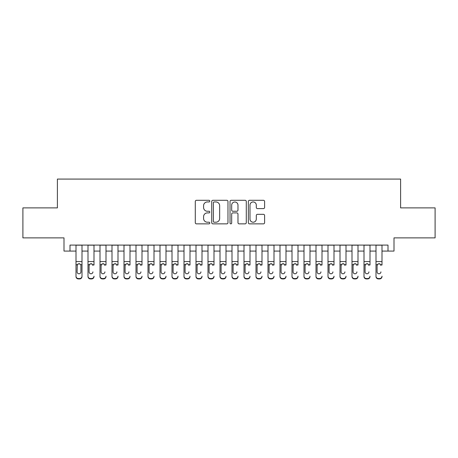 <?xml version="1.0" encoding="UTF-8"?>
<svg xmlns="http://www.w3.org/2000/svg" width="458" height="458" viewBox="0 0 458 458"><rect width="100%" height="100%" fill="white"/><g stroke="black" fill="none" stroke-linecap="round" stroke-linejoin="round"><path stroke-width="0.69" d="M209.798 201.125A0.824 0.824 0 0 0 208.974 200.301L196.459 200.301A1.179 1.179 0 0 0 195.285 201.48L195.285 222.68A1.179 1.179 0 0 0 196.459 223.859L208.974 223.859A0.824 0.824 0 0 0 209.798 223.035A0.824 0.824 0 0 0 208.974 222.21L207.354 222.21A3.767 3.767 0 0 1 203.587 218.443L203.587 216.674A3.767 3.767 0 0 1 207.354 212.907L208.974 212.907A0.824 0.824 0 0 0 209.798 212.083A0.824 0.824 0 0 0 208.974 211.258L207.354 211.258A3.767 3.767 0 0 1 203.587 207.485L203.587 205.722A3.767 3.767 0 0 1 207.354 201.949L208.974 201.949A0.824 0.824 0 0 0 209.798 201.125M263.424 208.608A1.179 1.179 0 0 0 264.604 207.428L264.604 201.48A1.179 1.179 0 0 0 263.424 200.301L249.524 200.301A1.179 1.179 0 0 0 248.345 201.48L248.345 222.68A1.179 1.179 0 0 0 249.524 223.859L263.424 223.859A1.179 1.179 0 0 0 264.604 222.68L264.604 215.495A1.179 1.179 0 0 0 263.424 214.315L257.476 214.315A1.179 1.179 0 0 0 256.297 215.495L256.297 219.061A3.149 3.149 0 0 1 253.148 222.21A3.149 3.149 0 0 1 249.994 219.061L249.994 205.104A3.149 3.149 0 0 1 253.148 201.949A3.149 3.149 0 0 1 256.297 205.104L256.297 207.428A1.179 1.179 0 0 0 257.476 208.608L263.424 208.608M70 251.081L70 245.082L388 245.082L388 251.081L394 251.081L394 237.879L435.1 237.879L435.1 207.88L400.601 207.88L400.601 179.078L57.399 179.078L57.399 207.88L22.9 207.88L22.9 237.879L64 237.879L64 251.081L75.999 251.081M227.97 201.48A1.179 1.179 0 0 0 226.79 200.301L212.89 200.301A1.179 1.179 0 0 0 211.716 201.48L211.716 222.68A1.179 1.179 0 0 0 212.89 223.859L226.79 223.859A1.179 1.179 0 0 0 227.97 222.68L227.97 201.48M231.21 200.301L245.11 200.301A1.179 1.179 0 0 1 246.284 201.48L246.284 222.68A1.179 1.179 0 0 1 245.11 223.859L239.162 223.859A1.179 1.179 0 0 1 237.983 222.68L237.983 214.081A1.179 1.179 0 0 0 236.803 212.907L232.859 212.907A1.179 1.179 0 0 0 231.679 214.081L231.679 223.035A0.824 0.824 0 0 1 230.855 223.859A0.824 0.824 0 0 1 230.031 223.035L230.031 201.48A1.179 1.179 0 0 1 231.21 200.301M81.999 251.081L87.999 251.081M93.999 251.081L99.999 251.081M105.998 251.081L111.998 251.081M117.998 251.081L123.998 251.081M129.998 251.081L135.997 251.081M141.997 251.081L148.003 251.081M154.002 251.081L160.002 251.081M166.002 251.081L172.002 251.081M178.002 251.081L184.001 251.081M190.001 251.081L196.001 251.081M202.001 251.081L208.001 251.081M214.001 251.081L220 251.081M226 251.081L232 251.081M238 251.081L243.999 251.081M249.999 251.081L255.999 251.081M261.999 251.081L267.999 251.081M273.999 251.081L279.998 251.081M285.998 251.081L291.998 251.081M297.998 251.081L303.998 251.081M309.997 251.081L316.003 251.081M322.003 251.081L328.002 251.081M334.002 251.081L340.002 251.081M346.002 251.081L352.002 251.081M358.001 251.081L364.001 251.081M370.001 251.081L376.001 251.081M382.001 251.081L388 251.081M214.189 201.949A0.824 0.824 0 0 0 213.365 202.774L213.365 221.386A0.824 0.824 0 0 0 214.189 222.21L215.895 222.21A3.767 3.767 0 0 0 219.663 218.443L219.663 205.722A3.767 3.767 0 0 0 215.895 201.949L214.189 201.949M237.983 205.161A3.149 3.149 0 0 0 234.828 202.007A3.149 3.149 0 0 0 231.679 205.161L231.679 210.079A1.179 1.179 0 0 0 232.859 211.258L236.803 211.258A1.179 1.179 0 0 0 237.983 210.079L237.983 205.161M75.999 265.05L75.999 276.163A2.399 2.382 -0 0 0 78.398 278.544L79.6 278.544A2.399 2.382 -0 0 0 81.999 276.163L81.999 276.54A2.399 2.382 180 0 1 79.6 278.922L79.6 278.544M80.917 271.875L80.917 265.554L80.917 271.875A1.918 1.906 180 0 1 78.999 273.781A1.918 1.906 180 0 0 80.917 271.875M77.081 272.252L77.081 271.875A1.918 1.906 180 0 0 78.999 273.781M77.997 263.911L77.081 265.405M80.001 263.911L78.999 263.625L80.705 264.672L80.917 265.554M81.999 245.082L81.999 276.163M75.999 245.082L75.999 276.54A2.399 2.382 180 0 0 78.398 278.922L79.6 278.922M75.999 264.672L77.293 264.672L77.081 271.875M77.293 264.672L78.999 263.625M87.999 245.082L87.999 276.163A2.399 2.382 -0 0 0 90.398 278.544L91.6 278.544A2.399 2.382 -0 0 0 93.999 276.163L93.999 276.54A2.399 2.382 180 0 1 91.6 278.922L91.6 278.544M93.999 265.05L93.999 245.082M92.922 272.252L92.922 271.875A1.918 1.906 180 0 1 90.999 273.781A1.918 1.906 180 0 0 92.922 271.875M89.081 272.252L89.081 271.875A1.918 1.906 180 0 0 90.999 273.781A1.918 1.906 180 0 1 89.081 271.875L89.081 265.405M89.997 263.911L89.081 265.554L89.293 264.672L90.999 263.625L92.705 264.672L92.922 265.554M92.001 263.911L90.999 263.625M99.999 245.082L99.999 276.163A2.399 2.382 -0 0 0 102.397 278.544L103.6 278.544A2.399 2.382 -0 0 0 105.998 276.163L105.998 276.54A2.399 2.382 180 0 1 103.6 278.922L103.6 278.544M105.998 265.05L105.998 245.082M104.922 272.252L104.922 271.875A1.918 1.906 180 0 1 102.998 273.781A1.918 1.906 180 0 0 104.922 271.875M101.081 272.252L101.081 271.875A1.918 1.906 180 0 0 102.998 273.781A1.918 1.906 180 0 1 101.081 271.875L101.081 265.405M101.997 263.911L101.081 265.554L101.292 264.672L102.998 263.625L104.71 264.672L104.922 265.554M104 263.911L102.998 263.625M111.998 245.082L111.998 276.163A2.399 2.382 -0 0 0 114.403 278.544L115.599 278.544A2.399 2.382 -0 0 0 117.998 276.163L117.998 276.54A2.399 2.382 180 0 1 115.599 278.922L115.599 278.544M117.998 265.05L117.998 245.082M116.922 272.252L116.922 271.875A1.918 1.906 180 0 1 114.998 273.781A1.918 1.906 180 0 0 116.922 271.875M113.08 272.252L113.08 271.875A1.918 1.906 180 0 0 114.998 273.781A1.918 1.906 180 0 1 113.08 271.875L113.08 265.405M113.996 263.911L113.08 265.554L113.292 264.672L114.998 263.625L116.71 264.672L116.922 265.554M116 263.911L114.998 263.625M123.998 245.082L123.998 276.163A2.399 2.382 -0 0 0 126.402 278.544L127.599 278.544A2.399 2.382 -0 0 0 129.998 276.163L129.998 276.54A2.399 2.382 180 0 1 127.599 278.922L127.599 278.544M129.998 265.05L129.998 245.082M128.921 272.252L128.921 271.875A1.918 1.906 180 0 1 126.998 273.781A1.918 1.906 180 0 0 128.921 271.875M125.08 272.252L125.08 271.875A1.918 1.906 180 0 0 126.998 273.781A1.918 1.906 180 0 1 125.08 271.875L125.08 265.405M125.996 263.911L125.08 265.554L125.292 264.672L126.998 263.625L128.709 264.672L128.921 265.554M128 263.911L126.998 263.625M90.398 278.544L90.398 278.922L91.6 278.922M90.398 278.922A2.399 2.382 180 0 1 87.999 276.54L87.999 276.163M102.397 278.544L102.397 278.922L103.6 278.922M102.397 278.922A2.399 2.382 180 0 1 99.999 276.54L99.999 276.163M114.403 278.544L114.403 278.922L115.599 278.922M114.403 278.922A2.399 2.382 180 0 1 111.998 276.54L111.998 276.163M126.402 278.544L126.402 278.922L127.599 278.922M126.402 278.922A2.399 2.382 180 0 1 123.998 276.54L123.998 276.163M135.997 245.082L135.997 276.163A2.399 2.382 -0 0 0 138.402 278.544L139.598 278.544A2.399 2.382 -0 0 0 141.997 276.163L141.997 276.54A2.399 2.382 180 0 1 139.598 278.922L139.598 278.544M141.997 265.05L141.997 245.082M140.921 272.252L140.921 271.875A1.918 1.906 180 0 1 138.997 273.781A1.918 1.906 180 0 0 140.921 271.875M137.079 272.252L137.079 271.875A1.918 1.906 180 0 0 138.997 273.781A1.918 1.906 180 0 1 137.079 271.875L137.079 265.405M137.995 263.911L137.079 265.554L137.291 264.672L138.997 263.625L140.709 264.672L140.921 265.554M139.999 263.911L138.997 263.625M138.402 278.544L138.402 278.922L139.598 278.922M138.402 278.922A2.399 2.382 180 0 1 135.997 276.54L135.997 276.163M148.003 245.082L148.003 276.163A2.399 2.382 -0 0 0 150.401 278.544L151.598 278.544A2.399 2.382 -0 0 0 154.002 276.163L154.002 276.54A2.399 2.382 180 0 1 151.598 278.922L151.598 278.544M154.002 265.05L154.002 245.082M152.92 272.252L152.92 271.875A1.918 1.906 180 0 1 151.003 273.781A1.918 1.906 180 0 0 152.92 271.875M149.079 272.252L149.079 271.875A1.918 1.906 180 0 0 151.003 273.781A1.918 1.906 180 0 1 149.079 271.875L149.079 265.405M150.001 263.911L149.079 265.554L149.291 264.672L151.003 263.625L152.709 264.672L152.92 265.554M152.004 263.911L151.003 263.625M150.401 278.544L150.401 278.922L151.598 278.922M150.401 278.922A2.399 2.382 180 0 1 148.003 276.54L148.003 276.163M160.002 245.082L160.002 276.163A2.399 2.382 -0 0 0 162.401 278.544L163.598 278.544A2.399 2.382 -0 0 0 166.002 276.163L166.002 276.54A2.399 2.382 180 0 1 163.598 278.922L163.598 278.544M166.002 265.05L166.002 245.082M164.92 272.252L164.92 271.875A1.918 1.906 180 0 1 163.002 273.781A1.918 1.906 180 0 0 164.92 271.875M161.079 272.252L161.079 271.875A1.918 1.906 180 0 0 163.002 273.781A1.918 1.906 180 0 1 161.079 271.875L161.079 265.405M162 263.911L161.079 265.554L161.29 264.672L163.002 263.625L164.708 264.672L164.92 265.554M164.004 263.911L163.002 263.625M162.401 278.544L162.401 278.922L163.598 278.922M162.401 278.922A2.399 2.382 180 0 1 160.002 276.54L160.002 276.163M172.002 245.082L172.002 276.163A2.399 2.382 -0 0 0 174.401 278.544L175.597 278.544A2.399 2.382 -0 0 0 178.002 276.163L178.002 276.54A2.399 2.382 180 0 1 175.597 278.922L175.597 278.544M178.002 265.05L178.002 245.082M176.92 272.252L176.92 271.875A1.918 1.906 180 0 1 175.002 273.781A1.918 1.906 180 0 0 176.92 271.875M173.078 272.252L173.078 271.875A1.918 1.906 180 0 0 175.002 273.781A1.918 1.906 180 0 1 173.078 271.875L173.078 265.405M174 263.911L173.078 265.554L173.29 264.672L175.002 263.625L176.708 264.672L176.92 265.554M176.004 263.911L175.002 263.625M174.401 278.544L174.401 278.922L175.597 278.922M174.401 278.922A2.399 2.382 180 0 1 172.002 276.54L172.002 276.163M184.001 245.082L184.001 276.163A2.399 2.382 -0 0 0 186.4 278.544L187.603 278.544A2.399 2.382 -0 0 0 190.001 276.163L190.001 276.54A2.399 2.382 180 0 1 187.603 278.922L187.603 278.544M190.001 265.05L190.001 245.082M188.919 272.252L188.919 271.875A1.918 1.906 180 0 1 187.001 273.781A1.918 1.906 180 0 0 188.919 271.875M185.078 272.252L185.078 271.875A1.918 1.906 180 0 0 187.001 273.781A1.918 1.906 180 0 1 185.078 271.875L185.078 265.405M186 263.911L185.078 265.554L185.295 264.672L187.001 263.625L188.707 264.672L188.919 265.554M188.003 263.911L187.001 263.625M186.4 278.544L186.4 278.922L187.603 278.922M186.4 278.922A2.399 2.382 180 0 1 184.001 276.54L184.001 276.163M196.001 245.082L196.001 276.163A2.399 2.382 -0 0 0 198.4 278.544L199.602 278.544A2.399 2.382 -0 0 0 202.001 276.163L202.001 276.54A2.399 2.382 180 0 1 199.602 278.922L199.602 278.544M202.001 265.05L202.001 245.082M200.919 272.252L200.919 271.875A1.918 1.906 180 0 1 199.001 273.781A1.918 1.906 180 0 0 200.919 271.875M197.077 272.252L197.077 271.875A1.918 1.906 180 0 0 199.001 273.781A1.918 1.906 180 0 1 197.077 271.875L197.077 265.405M197.999 263.911L197.077 265.554L197.295 264.672L199.001 263.625L200.707 264.672L200.919 265.554M200.003 263.911L199.001 263.625M198.4 278.544L198.4 278.922L199.602 278.922M198.4 278.922A2.399 2.382 180 0 1 196.001 276.54L196.001 276.163M208.001 245.082L208.001 276.163A2.399 2.382 -0 0 0 210.399 278.544L211.602 278.544A2.399 2.382 -0 0 0 214.001 276.163L214.001 276.54A2.399 2.382 180 0 1 211.602 278.922L211.602 278.544M214.001 265.05L214.001 245.082M212.918 272.252L212.918 271.875A1.918 1.906 180 0 1 211.001 273.781A1.918 1.906 180 0 0 212.918 271.875M209.083 272.252L209.083 271.875A1.918 1.906 180 0 0 211.001 273.781A1.918 1.906 180 0 1 209.083 271.875L209.083 265.405M209.999 263.911L209.083 265.554L209.295 264.672L211.001 263.625L212.707 264.672L212.918 265.554M212.002 263.911L211.001 263.625M210.399 278.544L210.399 278.922L211.602 278.922M210.399 278.922A2.399 2.382 180 0 1 208.001 276.54L208.001 276.163M220 245.082L220 276.163A2.399 2.382 -0 0 0 222.399 278.544L223.601 278.544A2.399 2.382 -0 0 0 226 276.163L226 276.54A2.399 2.382 180 0 1 223.601 278.922L223.601 278.544M226 265.05L226 245.082M224.918 272.252L224.918 271.875A1.918 1.906 180 0 1 223 273.781A1.918 1.906 180 0 0 224.918 271.875M221.082 272.252L221.082 271.875A1.918 1.906 180 0 0 223 273.781A1.918 1.906 180 0 1 221.082 271.875L221.082 265.405M221.998 263.911L221.082 265.554L221.294 264.672L223 263.625L224.706 264.672L224.918 265.554M224.002 263.911L223 263.625M222.399 278.544L222.399 278.922L223.601 278.922M222.399 278.922A2.399 2.382 180 0 1 220 276.54L220 276.163M232 245.082L232 276.163A2.399 2.382 -0 0 0 234.399 278.544L235.601 278.544A2.399 2.382 -0 0 0 238 276.163L238 276.54A2.399 2.382 180 0 1 235.601 278.922L235.601 278.544M238 265.05L238 245.082M236.918 272.252L236.918 271.875A1.918 1.906 180 0 1 235 273.781A1.918 1.906 180 0 0 236.918 271.875M233.082 272.252L233.082 271.875A1.918 1.906 180 0 0 235 273.781A1.918 1.906 180 0 1 233.082 271.875L233.082 265.405M233.998 263.911L233.082 265.554L233.294 264.672L235 263.625L236.706 264.672L236.918 265.554M236.002 263.911L235 263.625M234.399 278.544L234.399 278.922L235.601 278.922M234.399 278.922A2.399 2.382 180 0 1 232 276.54L232 276.163M243.999 245.082L243.999 276.163A2.399 2.382 -0 0 0 246.398 278.544L247.601 278.544A2.399 2.382 -0 0 0 249.999 276.163L249.999 276.54A2.399 2.382 180 0 1 247.601 278.922L247.601 278.544M249.999 265.05L249.999 245.082M248.917 272.252L248.917 271.875A1.918 1.906 180 0 1 246.999 273.781A1.918 1.906 180 0 0 248.917 271.875M245.082 272.252L245.082 271.875A1.918 1.906 180 0 0 246.999 273.781A1.918 1.906 180 0 1 245.082 271.875L245.082 265.405M245.998 263.911L245.082 265.554L245.293 264.672L246.999 263.625L248.705 264.672L248.917 265.554M248.001 263.911L246.999 263.625M246.398 278.544L246.398 278.922L247.601 278.922M246.398 278.922A2.399 2.382 180 0 1 243.999 276.54L243.999 276.163M255.999 245.082L255.999 276.163A2.399 2.382 -0 0 0 258.398 278.544L259.6 278.544A2.399 2.382 -0 0 0 261.999 276.163L261.999 276.54A2.399 2.382 180 0 1 259.6 278.922L259.6 278.544M261.999 265.05L261.999 245.082M260.923 272.252L260.923 271.875A1.918 1.906 180 0 1 258.999 273.781A1.918 1.906 180 0 0 260.923 271.875M257.081 272.252L257.081 271.875A1.918 1.906 180 0 0 258.999 273.781A1.918 1.906 180 0 1 257.081 271.875L257.081 265.405M257.997 263.911L257.081 265.554L257.293 264.672L258.999 263.625L260.705 264.672L260.923 265.554M260.001 263.911L258.999 263.625M258.398 278.544L258.398 278.922L259.6 278.922M258.398 278.922A2.399 2.382 180 0 1 255.999 276.54L255.999 276.163M267.999 245.082L267.999 276.163A2.399 2.382 -0 0 0 270.397 278.544L271.6 278.544A2.399 2.382 -0 0 0 273.999 276.163L273.999 276.54A2.399 2.382 180 0 1 271.6 278.922L271.6 278.544M273.999 265.05L273.999 245.082M272.922 272.252L272.922 271.875A1.918 1.906 180 0 1 270.999 273.781A1.918 1.906 180 0 0 272.922 271.875M269.081 272.252L269.081 271.875A1.918 1.906 180 0 0 270.999 273.781A1.918 1.906 180 0 1 269.081 271.875L269.081 265.405M269.997 263.911L269.081 265.554L269.293 264.672L270.999 263.625L272.705 264.672L272.922 265.554M272 263.911L270.999 263.625M270.397 278.544L270.397 278.922L271.6 278.922M270.397 278.922A2.399 2.382 180 0 1 267.999 276.54L267.999 276.163M279.998 245.082L279.998 276.163A2.399 2.382 -0 0 0 282.403 278.544L283.599 278.544A2.399 2.382 -0 0 0 285.998 276.163L285.998 276.54A2.399 2.382 180 0 1 283.599 278.922L283.599 278.544M285.998 265.05L285.998 245.082M284.922 272.252L284.922 271.875A1.918 1.906 180 0 1 282.998 273.781A1.918 1.906 180 0 0 284.922 271.875M281.08 272.252L281.08 271.875A1.918 1.906 180 0 0 282.998 273.781A1.918 1.906 180 0 1 281.08 271.875L281.08 265.405M281.996 263.911L281.08 265.554L281.292 264.672L282.998 263.625L284.71 264.672L284.922 265.554M284 263.911L282.998 263.625M282.403 278.544L282.403 278.922L283.599 278.922M282.403 278.922A2.399 2.382 180 0 1 279.998 276.54L279.998 276.163M291.998 245.082L291.998 276.163A2.399 2.382 -0 0 0 294.402 278.544L295.599 278.544A2.399 2.382 -0 0 0 297.998 276.163L297.998 276.54A2.399 2.382 180 0 1 295.599 278.922L295.599 278.544M297.998 265.05L297.998 245.082M296.921 272.252L296.921 271.875A1.918 1.906 180 0 1 294.998 273.781A1.918 1.906 180 0 0 296.921 271.875M293.08 272.252L293.08 271.875A1.918 1.906 180 0 0 294.998 273.781A1.918 1.906 180 0 1 293.08 271.875L293.08 265.405M293.996 263.911L293.08 265.554L293.292 264.672L294.998 263.625L296.71 264.672L296.921 265.554M296 263.911L294.998 263.625M294.402 278.544L294.402 278.922L295.599 278.922M294.402 278.922A2.399 2.382 180 0 1 291.998 276.54L291.998 276.163M303.998 245.082L303.998 276.163A2.399 2.382 -0 0 0 306.402 278.544L307.599 278.544A2.399 2.382 -0 0 0 309.997 276.163L309.997 276.54A2.399 2.382 180 0 1 307.599 278.922L307.599 278.544M309.997 265.05L309.997 245.082M308.921 272.252L308.921 271.875A1.918 1.906 180 0 1 306.997 273.781A1.918 1.906 180 0 0 308.921 271.875M305.08 272.252L305.08 271.875A1.918 1.906 180 0 0 306.997 273.781A1.918 1.906 180 0 1 305.08 271.875L305.08 265.405M305.996 263.911L305.08 265.554L305.291 264.672L306.997 263.625L308.709 264.672L308.921 265.554M307.999 263.911L306.997 263.625M306.402 278.544L306.402 278.922L307.599 278.922M306.402 278.922A2.399 2.382 180 0 1 303.998 276.54L303.998 276.163M316.003 245.082L316.003 276.163A2.399 2.382 -0 0 0 318.402 278.544L319.598 278.544A2.399 2.382 -0 0 0 322.003 276.163L322.003 276.54A2.399 2.382 180 0 1 319.598 278.922L319.598 278.544M322.003 265.05L322.003 245.082M320.921 272.252L320.921 271.875A1.918 1.906 180 0 1 319.003 273.781A1.918 1.906 180 0 0 320.921 271.875M317.079 272.252L317.079 271.875A1.918 1.906 180 0 0 319.003 273.781A1.918 1.906 180 0 1 317.079 271.875L317.079 265.405M318.001 263.911L317.079 265.554L317.291 264.672L319.003 263.625L320.709 264.672L320.921 265.554M320.005 263.911L319.003 263.625M318.402 278.544L318.402 278.922L319.598 278.922M318.402 278.922A2.399 2.382 180 0 1 316.003 276.54L316.003 276.163M328.002 245.082L328.002 276.163A2.399 2.382 -0 0 0 330.401 278.544L331.598 278.544A2.399 2.382 -0 0 0 334.002 276.163L334.002 276.54A2.399 2.382 180 0 1 331.598 278.922L331.598 278.544M334.002 265.05L334.002 245.082M332.92 272.252L332.92 271.875A1.918 1.906 180 0 1 331.002 273.781A1.918 1.906 180 0 0 332.92 271.875M329.079 272.252L329.079 271.875A1.918 1.906 180 0 0 331.002 273.781A1.918 1.906 180 0 1 329.079 271.875L329.079 265.405M330 263.911L329.079 265.554L329.291 264.672L331.002 263.625L332.708 264.672L332.92 265.554M332.004 263.911L331.002 263.625M330.401 278.544L330.401 278.922L331.598 278.922M330.401 278.922A2.399 2.382 180 0 1 328.002 276.54L328.002 276.163M340.002 245.082L340.002 276.163A2.399 2.382 -0 0 0 342.401 278.544L343.597 278.544A2.399 2.382 -0 0 0 346.002 276.163L346.002 276.54A2.399 2.382 180 0 1 343.597 278.922L343.597 278.544M346.002 265.05L346.002 245.082M344.92 272.252L344.92 271.875A1.918 1.906 180 0 1 343.002 273.781A1.918 1.906 180 0 0 344.92 271.875M341.078 272.252L341.078 271.875A1.918 1.906 180 0 0 343.002 273.781A1.918 1.906 180 0 1 341.078 271.875L341.078 265.405M342 263.911L341.078 265.554L341.29 264.672L343.002 263.625L344.708 264.672L344.92 265.554M344.004 263.911L343.002 263.625M342.401 278.544L342.401 278.922L343.597 278.922M342.401 278.922A2.399 2.382 180 0 1 340.002 276.54L340.002 276.163M352.002 245.082L352.002 276.163A2.399 2.382 -0 0 0 354.4 278.544L355.603 278.544A2.399 2.382 -0 0 0 358.001 276.163L358.001 276.54A2.399 2.382 180 0 1 355.603 278.922L355.603 278.544M358.001 265.05L358.001 245.082M356.919 272.252L356.919 271.875A1.918 1.906 180 0 1 355.002 273.781A1.918 1.906 180 0 0 356.919 271.875M353.078 272.252L353.078 271.875A1.918 1.906 180 0 0 355.002 273.781A1.918 1.906 180 0 1 353.078 271.875L353.078 265.405M354 263.911L353.078 265.554L353.29 264.672L355.002 263.625L356.708 264.672L356.919 265.554M356.003 263.911L355.002 263.625M354.4 278.544L354.4 278.922L355.603 278.922M354.4 278.922A2.399 2.382 180 0 1 352.002 276.54L352.002 276.163M364.001 245.082L364.001 276.163A2.399 2.382 -0 0 0 366.4 278.544L367.602 278.544A2.399 2.382 -0 0 0 370.001 276.163L370.001 276.54A2.399 2.382 180 0 1 367.602 278.922L367.602 278.544M370.001 265.05L370.001 245.082M368.919 272.252L368.919 271.875A1.918 1.906 180 0 1 367.001 273.781A1.918 1.906 180 0 0 368.919 271.875M365.078 272.252L365.078 271.875A1.918 1.906 180 0 0 367.001 273.781A1.918 1.906 180 0 1 365.078 271.875L365.078 265.405M365.999 263.911L365.078 265.554L365.295 264.672L367.001 263.625L368.707 264.672L368.919 265.554M368.003 263.911L367.001 263.625M366.4 278.544L366.4 278.922L367.602 278.922M366.4 278.922A2.399 2.382 180 0 1 364.001 276.54L364.001 276.163M376.001 245.082L376.001 276.163A2.399 2.382 -0 0 0 378.4 278.544L379.602 278.544A2.399 2.382 -0 0 0 382.001 276.163L382.001 276.54A2.399 2.382 180 0 1 379.602 278.922L379.602 278.544M382.001 265.05L382.001 245.082M380.919 272.252L380.919 271.875A1.918 1.906 180 0 1 379.001 273.781A1.918 1.906 180 0 0 380.919 271.875M377.083 272.252L377.083 271.875A1.918 1.906 180 0 0 379.001 273.781A1.918 1.906 180 0 1 377.083 271.875L377.083 265.405M377.999 263.911L377.083 265.554L377.295 264.672L379.001 263.625L380.707 264.672L380.919 265.554M380.003 263.911L379.001 263.625M378.4 278.544L378.4 278.922L379.602 278.922M378.4 278.922A2.399 2.382 180 0 1 376.001 276.54L376.001 276.163M80.705 264.672L81.999 264.672M75.999 261.57L81.999 261.57M75.999 245.167L81.999 245.167M78.398 278.544L78.398 278.922M92.705 264.672L93.999 264.672M87.999 264.672L89.293 264.672M87.999 261.57L93.999 261.57M87.999 245.167L93.999 245.167M104.71 264.672L105.998 264.672M99.999 264.672L101.292 264.672M99.999 261.57L105.998 261.57M99.999 245.167L105.998 245.167M116.71 264.672L117.998 264.672M111.998 264.672L113.292 264.672M111.998 261.57L117.998 261.57M111.998 245.167L117.998 245.167M128.709 264.672L129.998 264.672M123.998 264.672L125.292 264.672M123.998 261.57L129.998 261.57M123.998 245.167L129.998 245.167M140.709 264.672L141.997 264.672M135.997 264.672L137.291 264.672M135.997 261.57L141.997 261.57M135.997 245.167L141.997 245.167M152.709 264.672L154.002 264.672M148.003 264.672L149.291 264.672M148.003 261.57L154.002 261.57M148.003 245.167L154.002 245.167M164.708 264.672L166.002 264.672M160.002 264.672L161.29 264.672M160.002 261.57L166.002 261.57M160.002 245.167L166.002 245.167M176.708 264.672L178.002 264.672M172.002 264.672L173.29 264.672M172.002 261.57L178.002 261.57M172.002 245.167L178.002 245.167M188.707 264.672L190.001 264.672M184.001 264.672L185.295 264.672M184.001 261.57L190.001 261.57M184.001 245.167L190.001 245.167M200.707 264.672L202.001 264.672M196.001 264.672L197.295 264.672M196.001 261.57L202.001 261.57M196.001 245.167L202.001 245.167M212.707 264.672L214.001 264.672M208.001 264.672L209.295 264.672M208.001 261.57L214.001 261.57M208.001 245.167L214.001 245.167M224.706 264.672L226 264.672M220 264.672L221.294 264.672M220 261.57L226 261.57M220 245.167L226 245.167M236.706 264.672L238 264.672M232 264.672L233.294 264.672M232 261.57L238 261.57M232 245.167L238 245.167M248.705 264.672L249.999 264.672M243.999 264.672L245.293 264.672M243.999 261.57L249.999 261.57M243.999 245.167L249.999 245.167M260.705 264.672L261.999 264.672M255.999 264.672L257.293 264.672M255.999 261.57L261.999 261.57M255.999 245.167L261.999 245.167M272.705 264.672L273.999 264.672M267.999 264.672L269.293 264.672M267.999 261.57L273.999 261.57M267.999 245.167L273.999 245.167M284.71 264.672L285.998 264.672M279.998 264.672L281.292 264.672M279.998 261.57L285.998 261.57M279.998 245.167L285.998 245.167M296.71 264.672L297.998 264.672M291.998 264.672L293.292 264.672M291.998 261.57L297.998 261.57M291.998 245.167L297.998 245.167M308.709 264.672L309.997 264.672M303.998 264.672L305.291 264.672M303.998 261.57L309.997 261.57M303.998 245.167L309.997 245.167M320.709 264.672L322.003 264.672M316.003 264.672L317.291 264.672M316.003 261.57L322.003 261.57M316.003 245.167L322.003 245.167M332.708 264.672L334.002 264.672M328.002 264.672L329.291 264.672M328.002 261.57L334.002 261.57M328.002 245.167L334.002 245.167M344.708 264.672L346.002 264.672M340.002 264.672L341.29 264.672M340.002 261.57L346.002 261.57M340.002 245.167L346.002 245.167M356.708 264.672L358.001 264.672M352.002 264.672L353.29 264.672M352.002 261.57L358.001 261.57M352.002 245.167L358.001 245.167M368.707 264.672L370.001 264.672M364.001 264.672L365.295 264.672M364.001 261.57L370.001 261.57M364.001 245.167L370.001 245.167M380.707 264.672L382.001 264.672M376.001 264.672L377.295 264.672M376.001 261.57L382.001 261.57M376.001 245.167L382.001 245.167"/></g></svg>
